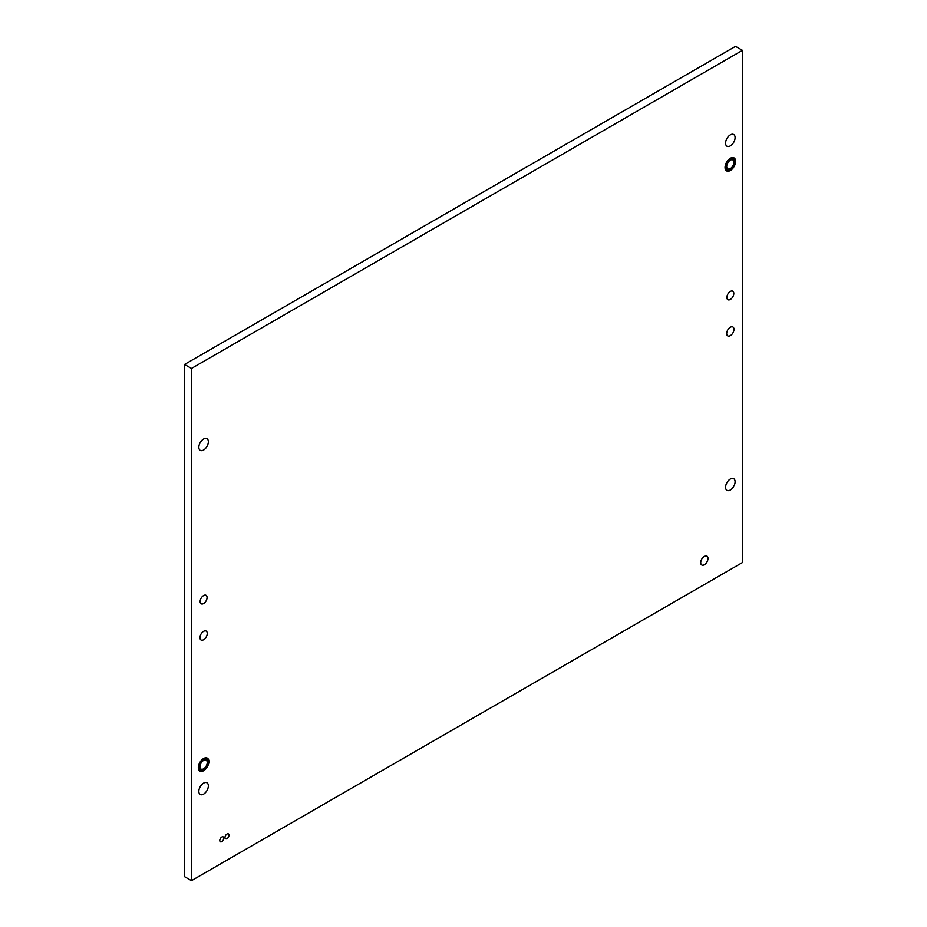 <?xml version="1.0" encoding="UTF-8"?>
<svg xmlns="http://www.w3.org/2000/svg" width="927" height="927" viewBox="0 0 927 927"><rect width="100%" height="100%" fill="white"/><g stroke="black" fill="none" stroke-linecap="round" stroke-linejoin="round"><path stroke-width="1.39" d="M226.988 838.634A2.816 1.622 120 0 0 228.83 836.154A2.816 1.622 120 0 0 228.401 833.894A2.816 1.622 120 0 0 226.988 834.033A2.816 1.622 120 0 0 225.145 836.513A2.816 1.622 120 0 0 225.585 838.773A2.816 1.622 120 0 0 226.988 838.634M221.796 841.635A2.816 1.622 120 0 0 223.627 839.155A2.816 1.622 120 0 0 223.198 836.896A2.816 1.622 120 0 0 221.796 837.035A2.816 1.622 120 0 0 219.954 839.514A2.816 1.622 120 0 0 220.383 841.774A2.816 1.622 120 0 0 221.796 841.635M730.337 158.285A7.474 4.311 -60 0 1 734.068 157.926A7.474 4.311 -60 0 1 735.215 163.905A7.474 4.311 -60 0 1 730.337 170.498A7.474 4.311 -60 0 1 726.594 170.869A7.474 4.311 -60 0 1 725.447 164.879A7.474 4.311 -60 0 1 730.337 158.285M203.604 758.506A7.474 4.311 -60 0 1 207.335 758.135A7.474 4.311 -60 0 1 208.482 764.126A7.474 4.311 -60 0 1 203.604 770.708A7.474 4.311 -60 0 1 199.861 771.079A7.474 4.311 -60 0 1 198.714 765.088A7.474 4.311 -60 0 1 203.604 758.506M704.346 564.74A5.145 2.966 120 0 0 707.707 560.209A5.145 2.966 120 0 0 706.919 556.084A5.145 2.966 120 0 0 704.346 556.339A5.145 2.966 120 0 0 700.986 560.87A5.145 2.966 120 0 0 701.774 564.995A5.145 2.966 120 0 0 704.346 564.74M730.337 490.012A6.744 3.893 120 0 0 734.729 484.079A6.744 3.893 120 0 0 733.697 478.68A6.744 3.893 120 0 0 730.337 479.004A6.744 3.893 120 0 0 725.934 484.948A6.744 3.893 120 0 0 726.965 490.348A6.744 3.893 120 0 0 730.337 490.012M730.337 145.887A6.744 3.893 120 0 0 734.729 139.954A6.744 3.893 120 0 0 733.697 134.554A6.744 3.893 120 0 0 730.337 134.879A6.744 3.893 120 0 0 725.934 140.823A6.744 3.893 120 0 0 726.965 146.223A6.744 3.893 120 0 0 730.337 145.887M203.604 449.989A6.744 3.893 120 0 0 207.996 444.056A6.744 3.893 120 0 0 206.964 438.656A6.744 3.893 120 0 0 203.604 438.992A6.744 3.893 120 0 0 199.201 444.925A6.744 3.893 120 0 0 200.232 450.325A6.744 3.893 120 0 0 203.604 449.989M203.604 794.115A6.744 3.893 120 0 0 207.996 788.182A6.744 3.893 120 0 0 206.964 782.782A6.744 3.893 120 0 0 203.604 783.118A6.744 3.893 120 0 0 199.201 789.051A6.744 3.893 120 0 0 200.232 794.451A6.744 3.893 120 0 0 203.604 794.115M730.337 335.655A5.145 2.966 120 0 0 733.697 331.124A5.145 2.966 120 0 0 732.909 326.999A5.145 2.966 120 0 0 730.337 327.254A5.145 2.966 120 0 0 726.965 331.785A5.145 2.966 120 0 0 727.765 335.91A5.145 2.966 120 0 0 730.337 335.655M203.604 639.757A5.145 2.966 120 0 0 206.964 635.227A5.145 2.966 120 0 0 206.176 631.102A5.145 2.966 120 0 0 203.604 631.357A5.145 2.966 120 0 0 200.232 635.899A5.145 2.966 120 0 0 201.032 640.012A5.145 2.966 120 0 0 203.604 639.757M730.337 299.444A4.902 2.827 120 0 0 733.535 295.122A4.902 2.827 120 0 0 732.782 291.194A4.902 2.827 120 0 0 730.337 291.437A4.902 2.827 120 0 0 727.127 295.759A4.902 2.827 120 0 0 727.88 299.688A4.902 2.827 120 0 0 730.337 299.444M203.604 603.547A4.902 2.827 120 0 0 206.802 599.236A4.902 2.827 120 0 0 206.049 595.308A4.902 2.827 120 0 0 203.604 595.551A4.902 2.827 120 0 0 200.394 599.862A4.902 2.827 120 0 0 201.147 603.79A4.902 2.827 120 0 0 203.604 603.547M184.543 364.462L184.543 876.652L191.472 880.65L742.457 562.538L742.457 50.348L735.528 46.35L184.543 364.462L191.472 368.459L191.472 880.65M742.457 50.348L191.472 368.459M732.318 159.722A5.145 2.966 120 0 0 727.51 163.372A5.145 2.966 120 0 0 727.765 168.853A5.145 2.966 120 0 0 728.344 169.062A5.145 2.966 120 0 0 733.153 165.412A5.145 2.966 120 0 0 732.909 159.942A5.145 2.966 120 0 0 732.318 159.722M205.585 759.943A5.145 2.966 120 0 0 200.777 763.593A5.145 2.966 120 0 0 201.032 769.062A5.145 2.966 120 0 0 201.611 769.271A5.145 2.966 120 0 0 206.42 765.621A5.145 2.966 120 0 0 206.176 760.152A5.145 2.966 120 0 0 205.585 759.943M727.962 169.954A6.13 3.534 120 0 0 733.964 165.041A6.13 3.534 120 0 0 732.701 158.841A6.13 3.534 120 0 0 726.71 163.755A6.13 3.534 120 0 0 727.962 169.954M726.617 170.556A7.346 4.241 -60 0 1 725.968 170.348M201.229 770.163A6.13 3.534 120 0 0 207.231 765.25A6.13 3.534 120 0 0 205.968 759.051A6.13 3.534 120 0 0 199.977 763.964A6.13 3.534 120 0 0 201.229 770.163M199.884 770.777A7.346 4.241 -60 0 1 199.235 770.569M725.795 170.255L726.884 170.649C732.26 171.935 738.147 160.047 733.141 157.532M199.062 770.476L200.151 770.87C205.527 772.145 211.414 760.256 206.408 757.741"/></g></svg>
